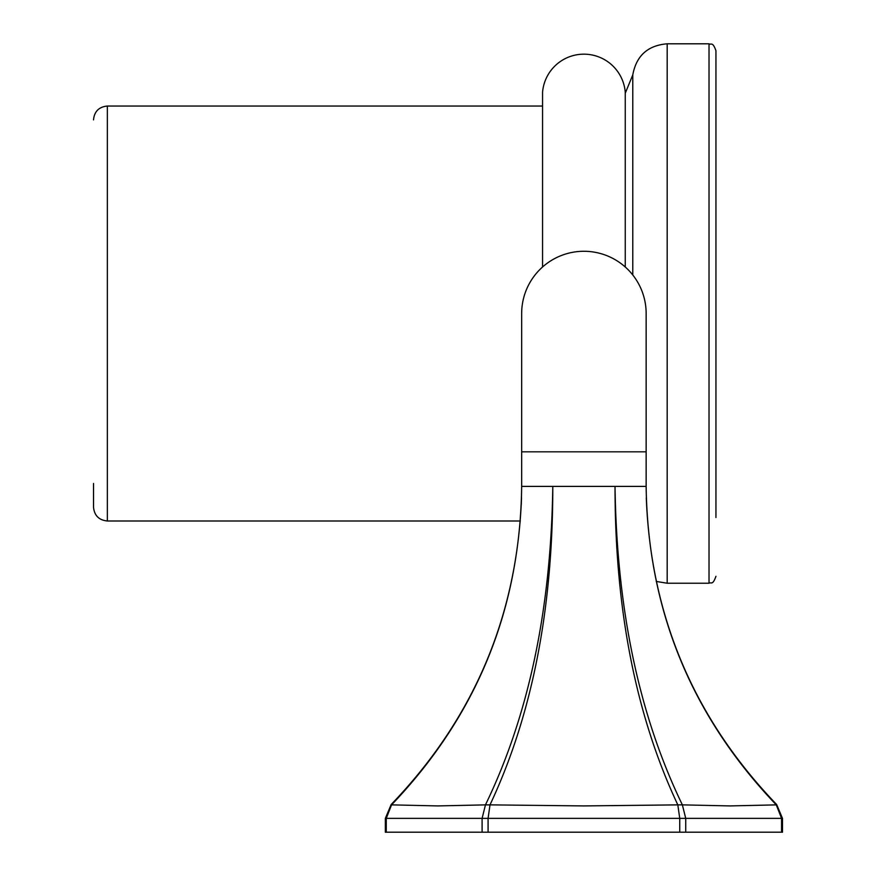 <?xml version="1.0" encoding="UTF-8"?>
<svg xmlns="http://www.w3.org/2000/svg" width="876" height="876" viewBox="0 0 876 876"><rect width="100%" height="100%" fill="white"/><g stroke="black" fill="none" stroke-linecap="round" stroke-linejoin="round"><path stroke-width="1.31" d="M646.149 486.41C647.802 609.554 691.175 715.703 776.278 804.869L730.047 805.92L682.371 804.869C639.206 715.703 616.759 609.554 615.029 486.41C614.952 609.554 635.877 715.703 677.816 804.869L583.909 805.92L490.002 804.869C531.94 715.703 552.876 609.554 552.789 486.41L646.149 486.41L646.149 451.83L521.669 451.83L521.669 486.41C520.026 609.554 476.654 715.703 391.55 804.869L437.77 805.92L485.457 804.869C528.611 715.703 551.059 609.554 552.789 486.41L521.669 486.41L521.319 504.28M391.55 804.869L386.261 818.37L482.096 818.37L485.457 804.869L490.002 804.869L488.085 818.37L679.743 818.37L677.816 804.869L682.371 804.869L685.733 818.37L685.733 832.2L782.487 832.2L782.487 818.37L781.556 818.37L776.278 804.869M646.149 451.83L646.149 313.52A62.24 62.24 0 0 0 530.013 282.39A62.24 62.24 0 0 0 521.669 313.52L521.669 451.83M521.516 497.951C516.993 616.649 473.555 718.835 391.178 804.507L385.341 818.37L385.341 832.2L685.733 832.2M520.344 520.99L107.354 520.99L107.354 106.04L542.562 106.04L542.562 92.21A41.49 41.49 0 0 1 583.909 54.17A41.49 41.49 0 0 1 625.256 92.21L625.256 266.994M542.562 92.21L542.562 266.994M625.256 93.206L632.779 74.92C636.304 55.768 647.769 45.399 667.183 43.8L709.023 43.8C711.071 45.125 712.648 41.26 715.944 50.72L715.944 517.53M107.354 520.99C98.944 520.169 94.334 515.559 93.513 507.16L93.513 483.453M386.261 832.2L386.261 818.37M488.085 832.2L488.085 818.37L482.096 818.37L482.096 832.2M781.556 832.2L781.556 818.37L679.743 818.37L679.743 832.2M632.779 74.92L632.779 274.965M667.183 43.8L667.183 583.23L709.023 583.23C711.126 581.828 712.56 585.891 715.944 576.32M709.023 43.8L709.023 583.23M782.487 818.37L776.64 804.507C694.274 718.835 650.824 616.649 646.302 497.951L646.302 497.929M656.223 581.445L667.183 583.23M107.354 106.04C98.944 106.861 94.334 111.471 93.513 119.87"/></g></svg>
